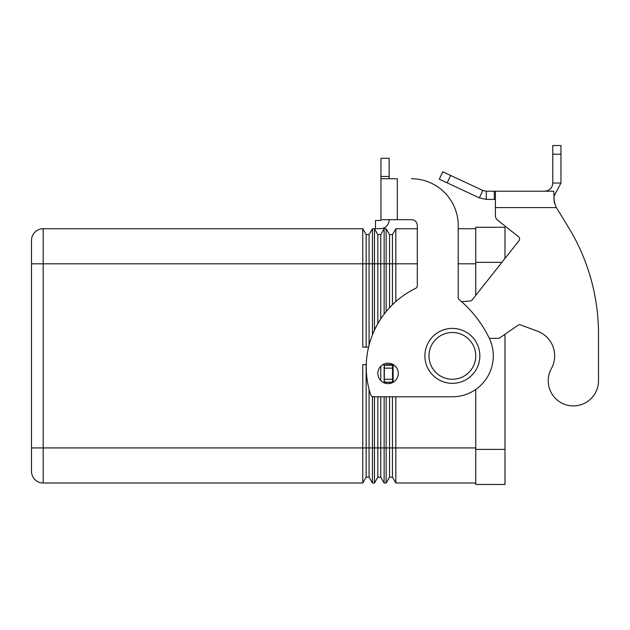 <?xml version="1.0" encoding="UTF-8"?>
<svg xmlns="http://www.w3.org/2000/svg" width="630" height="630" viewBox="0 0 630 630"><rect width="100%" height="100%" fill="white"/><g stroke="black" fill="none" stroke-linecap="round" stroke-linejoin="round"><path stroke-width="0.94" d="M598.5 380.772A25.137 25.137 0 0 1 595.358 392.939A25.137 25.137 0 0 0 598.5 380.772L598.5 334.01L598.5 380.772M486.273 191.221L486.273 199.411L479.359 197.875L439.307 179.196L442.764 171.785L482.816 190.457L486.273 191.221L553.849 191.221L554.148 201.702M551.368 368.605A26.302 26.302 0 0 0 537.469 331.191A26.302 26.302 0 0 1 551.368 368.605A25.137 25.137 0 0 0 561.196 402.767A25.137 25.137 0 0 0 595.358 392.939A25.137 25.137 0 0 1 561.196 402.767A25.137 25.137 0 0 1 551.368 368.605M495.393 191.221L495.393 207.593L556.392 207.593L568.355 227.123L556.392 207.593L555.14 204.766L553.849 198.867M518.474 236.667L497.613 220.161L518.474 236.667A2.922 2.922 0 0 1 518.955 240.778A2.922 2.922 0 0 0 518.474 236.667M547.454 190.709L547.36 190.74C550.777 189.315 552.589 186.748 552.778 183.039L552.345 185.661M547.36 190.74L544.596 191.221L547.36 190.74L547.533 191.221M554.164 201.75L555.132 204.758M560.96 183.039L552.778 183.039L552.778 145.53L560.96 145.53L560.96 183.039L553.849 196.536M479.359 197.875L482.816 190.457M495.393 199.411L486.273 199.411M495.393 207.593L495.393 215.578A5.843 5.843 0 0 0 497.613 220.161A5.843 5.843 0 0 1 495.393 215.578M518.955 240.778L472.193 299.896A2.922 2.922 0 0 1 470.153 300.99L461.664 301.731M393.915 365.006L392.522 365.219L392.522 382.174L393.333 382.174M489.337 338.334L499.125 338.334L517.923 325.3A2.922 2.922 0 0 1 520.601 324.962L537.469 331.191M598.5 334.01A204.585 204.585 0 0 0 568.355 227.123A204.585 204.585 0 0 1 598.5 334.01M392.522 365.219L384.339 365.219L384.339 382.174L392.522 382.174M479.84 355.871A27.476 27.476 0 0 1 452.364 383.339A27.476 27.476 0 0 1 424.896 355.871A27.476 27.476 0 0 1 452.364 328.395A27.476 27.476 0 0 1 479.84 355.871M388.064 383.631A10.23 10.23 0 0 0 398.294 373.401A10.23 10.23 0 0 0 388.064 363.179A10.23 10.23 0 0 0 377.835 373.401A10.23 10.23 0 0 0 388.064 383.631M368.582 347.099L362.77 347.099L362.77 228.729L43.194 228.729A11.694 11.694 0 0 0 31.5 240.424L31.5 471.311A11.694 11.694 0 0 0 43.194 483.005A11.694 11.694 0 0 1 31.5 471.311M366.148 347.099L366.148 234.581L362.77 228.729M374.464 330.167L374.464 228.729L372.448 228.729L369.07 234.581L366.148 234.581M372.448 228.729L372.448 334.845M369.07 345.145L369.07 234.581M377.835 323.662L377.835 234.581L374.464 228.729M386.151 311.606L386.151 228.729L384.135 228.729L380.764 234.581L377.835 234.581M384.135 228.729L384.135 314.157M380.764 318.914L380.764 234.581M389.529 307.731L389.529 234.581L386.151 228.729M417.296 228.729L395.829 228.729L392.451 234.581L389.529 234.581M395.829 228.729L395.829 301.565M392.451 304.715L392.451 234.581M475.745 228.729L458.215 228.729M369.07 389.332L369.07 477.162L366.148 477.162L362.77 483.005L362.77 364.636L366.282 364.636M366.148 364.636L366.148 477.162M372.448 396.609L372.448 483.005L369.07 477.162M380.764 396.79L380.764 477.162L377.835 477.162L374.464 483.005L374.464 396.79M377.835 396.79L377.835 477.162M382.796 364.636L384.135 364.636L384.135 382.851M384.135 396.79L384.135 483.005L380.764 477.162M380.764 366.243L380.764 380.567M392.451 396.79L392.451 477.162L389.529 477.162L386.151 483.005L386.151 396.79M386.151 383.457L386.151 382.174M386.151 365.219L386.151 364.636L393.333 364.636M395.829 396.79L395.829 483.005L392.451 477.162M386.151 483.005L384.135 483.005M374.464 483.005L372.448 483.005M389.529 364.636L389.529 365.219M389.529 382.174L389.529 383.528M389.529 396.79L389.529 477.162M392.451 364.636L392.451 365.219M392.451 382.174L392.451 382.646M475.745 483.005L395.829 483.005M475.745 389.45L475.745 484.47L504.976 484.47L504.976 334.278M504.976 258.45L504.976 227.273L475.745 227.273L475.745 295.399M31.5 240.424A11.694 11.694 0 0 1 43.194 228.729L43.194 263.805L31.5 263.805M362.77 483.005L43.194 483.005L43.194 263.805L417.296 263.805M389.135 219.673L389.135 219.894A8.765 8.765 0 0 1 380.37 228.659L375.472 228.659L375.472 220.476L380.37 220.476A0.583 0.583 0 0 0 380.953 219.894L380.953 219.894A0.583 0.583 0 0 1 380.906 220.122M397.325 219.673L397.325 178.755L380.953 178.755L380.953 219.673L411.445 219.673A5.843 5.843 0 0 1 417.296 225.516L417.296 285.721A2.922 2.922 0 0 1 415.65 288.351A87.68 87.68 0 0 0 370.676 394.782A87.68 87.68 0 0 1 415.65 288.351M458.215 225.516A46.762 46.762 0 0 0 411.445 178.755A46.762 46.762 0 0 1 458.215 225.516L458.215 297.415A2.922 2.922 0 0 0 459.254 299.652A116.904 116.904 0 0 1 489.148 337.94A40.919 40.919 0 0 1 452.364 396.79L373.456 396.79A2.922 2.922 0 0 1 370.676 394.782A2.922 2.922 0 0 0 373.456 396.79M459.254 299.652A116.904 116.904 0 0 1 489.148 337.94A40.919 40.919 0 0 1 452.364 396.79M380.953 178.755L380.953 158.295L389.135 158.295L389.135 178.755M380.953 219.673L380.835 220.24A0.583 0.583 0 0 1 380.37 220.476M387.371 225.17A8.765 8.765 0 0 1 380.37 228.659L378.394 228.659M494.314 191.221L494.314 199.411M552.778 154.2L560.96 154.2M393.104 365.219L393.104 382.174M392.522 368.141L384.339 368.141M392.522 379.252L384.339 379.252M450.615 175.447L447.158 182.857M475.745 355.871A23.381 23.381 0 0 1 452.364 379.252A23.381 23.381 0 0 1 428.983 355.871A23.381 23.381 0 0 1 452.364 332.49A23.381 23.381 0 0 1 475.745 355.871M475.745 447.93L31.5 447.93M475.745 263.805L458.215 263.805M501.897 262.34L475.745 262.34M504.976 449.395L475.745 449.395M34.926 479.58A11.694 11.694 0 0 0 43.194 483.005M380.953 176.479L389.135 176.479"/></g></svg>
